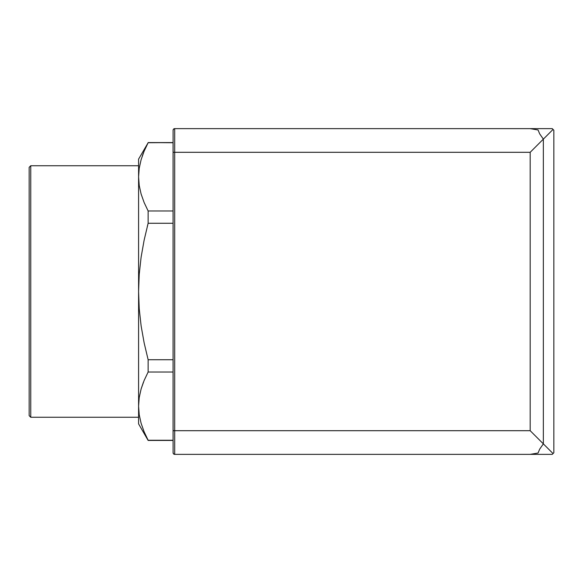 <?xml version="1.0" encoding="UTF-8"?>
<svg xmlns="http://www.w3.org/2000/svg" width="583" height="583" viewBox="0 0 583 583"><rect width="100%" height="100%" fill="white"/><g stroke="black" fill="none" stroke-linecap="round" stroke-linejoin="round"><path stroke-width="0.87" d="M530.18 454.368L538.073 453.013L539.661 449.172L543.349 443.867L543.349 139.133L539.661 133.828L538.073 129.987L530.18 128.632L552.247 128.632L553.85 130.242L553.85 452.758L553.048 453.567L552.247 452.758L553.048 453.567L552.247 454.368L553.048 453.567L543.349 443.867L539.661 449.172L538.073 453.013L530.18 454.368L552.247 454.368L530.18 454.368L538.073 453.013L539.661 449.172L543.349 443.867L553.048 453.567L553.85 452.758L553.85 130.242L553.048 129.433L543.349 139.133L543.349 443.867L543.349 139.133L553.048 129.433L552.247 128.632L530.18 128.632L538.073 129.987L539.661 133.828L543.349 139.133L539.661 133.828L538.073 129.987L530.18 128.632L174.703 128.632L173.566 129.105L173.1 130.242L173.566 129.105L174.703 128.632L173.566 129.105L173.1 130.242L173.1 452.758L173.566 453.895L174.703 454.368L173.566 453.895L174.703 454.368L530.18 454.368L538.073 453.013L539.661 449.172L543.349 443.867L530.18 430.699L174.703 430.699L174.703 152.301L530.18 152.301L530.18 430.699L174.703 430.699L174.703 454.368L530.18 454.368M552.247 130.242L552.662 129.827L552.247 130.242M173.217 453.377L173.1 452.758L173.566 453.895L174.703 454.368A1.603 1.603 0 0 1 173.1 452.758L173.566 453.895M553.85 452.758L552.247 454.368M553.85 130.242L552.247 128.632M30.753 165.74L29.15 167.343L29.15 415.657L30.753 417.26L30.753 165.74L30.753 417.26L138.586 417.26L30.753 417.26L29.15 415.657L29.15 167.343L30.753 165.74L138.586 165.74L30.753 165.74M139.228 414.775L138.586 406.14L138.586 423.877L148.133 440.427L144.132 431.821L141.115 423.331L139.228 414.775L138.586 406.14L138.586 423.877L148.133 440.427L173.078 440.427L148.133 440.427L144.132 431.821L141.115 423.331L139.228 414.775M147.31 226.466L148.133 223.274L173.078 223.274L173.078 210.973L148.133 210.973L148.133 223.274L173.078 223.274L173.078 359.726L148.133 359.726L148.133 372.027L173.078 372.027L173.078 359.726L148.133 359.726L144.169 343.015L141.137 326.035L139.228 308.764L138.586 291.5L138.586 406.14L139.228 397.504L138.586 406.14L139.228 397.504L141.115 388.956L139.228 397.511L141.13 388.927L143.425 382.208M141.13 388.927L144.147 380.437L148.133 372.027L173.078 372.027L173.078 440.427L148.133 440.26L144.147 431.85L141.13 423.36L144.147 431.85M139.228 168.217L141.13 159.64L144.147 151.15L148.133 142.74L138.586 159.123L138.586 291.5L139.228 274.309L141.108 257.19L144.132 240.152L148.133 223.274L148.133 210.973L144.132 202.534L141.115 194.044L139.228 185.489L138.586 176.86L139.228 168.217L141.13 159.64L144.147 151.15L148.133 142.74L173.078 142.573L148.133 142.573L173.078 142.74L173.078 210.973L148.133 210.973L144.132 202.534L141.115 194.044L139.228 185.489L138.586 176.86L138.586 291.5L139.228 274.309L141.108 257.19L144.132 240.152L148.133 223.274M141.122 194.066L144.147 202.563L148.133 210.973L144.147 202.563L141.13 194.073M173.078 142.74L173.078 440.26L148.133 440.26L144.482 432.652M138.586 159.123L138.586 176.86M143.44 152.892L142.223 156.193M148.133 142.74L146.887 145.174M146.836 145.269L146.165 146.654M144.132 380.466L148.133 372.027L148.133 359.726L144.169 343.015L141.137 326.035L139.228 308.764L138.586 291.5L138.586 406.14L139.228 397.511L141.115 388.956M173.217 129.623L173.1 130.242A1.603 1.603 0 0 1 174.703 128.632L530.18 128.632L538.073 129.987L539.661 133.828L543.349 139.133L530.18 152.301L530.18 430.699L543.349 443.867L543.349 139.133L530.18 152.301L174.703 152.301L174.703 128.632L174.703 152.301L173.1 152.301L174.703 152.301L174.703 430.699L173.1 430.699L174.703 430.699L174.703 454.368A1.603 1.603 0 0 1 173.1 452.758L173.1 130.242A1.603 1.603 0 0 1 174.703 128.632L173.566 129.105"/></g></svg>

